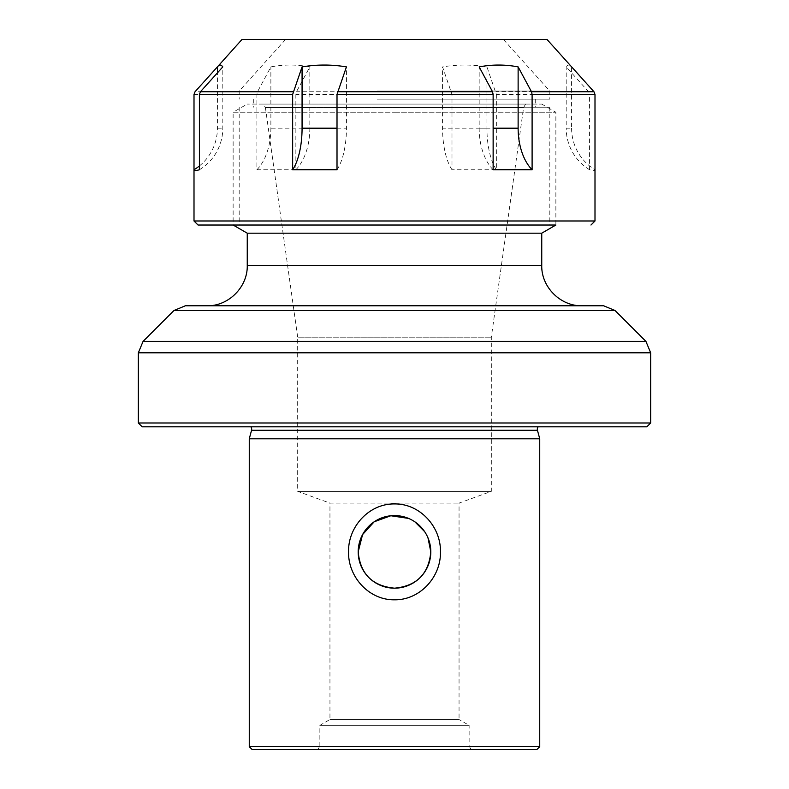 <?xml version="1.0" encoding="UTF-8"?>
<svg xmlns="http://www.w3.org/2000/svg" width="789" height="789" viewBox="0 0 789 789"><rect width="100%" height="100%" fill="white"/><g stroke="black" fill="none" stroke-linecap="round" stroke-linejoin="round"><path stroke-width="0.59" stroke-dasharray="3.94 2.96" d="M263.388 104.079L525.612 104.079L247.253 104.079L394.5 104.079L263.388 104.079L265.41 107.57L523.59 107.57L265.41 107.57L297.68 337.209L491.32 337.209L297.68 337.209L297.68 491.36L491.32 491.36L297.68 491.36L329.95 503.106L459.05 503.106L329.95 503.106L329.95 719.519L319.87 725.347L469.13 725.347L469.13 746.059L471.151 749.55L317.849 749.55L471.151 749.55M603.644 305.787L185.356 305.787M247.253 233.179L541.747 233.179M233.13 225.023L555.87 225.023L233.13 225.023L233.13 112.235L394.5 112.235L233.13 112.235L247.253 104.079M539.735 438.802L249.265 438.802M249.265 746.67L539.735 746.67M525.612 104.079L523.59 107.57L491.32 337.209L491.32 491.36L459.05 503.106L459.05 719.519L329.95 719.519L459.05 719.519L469.13 725.347L319.87 725.347L319.87 746.059L469.13 746.059L319.87 746.059L317.849 749.55M250.882 426.819L538.118 426.819L250.882 426.819M408.613 518.422L414.836 521.795M424.66 531.658L427.983 537.832M252.155 749.55L536.845 749.55M138.331 422.983L650.669 422.983M394.5 305.787L206.915 305.787L394.5 305.787M646.842 426.819L142.158 426.819M394.5 104.079L541.747 104.079L394.5 104.079M394.5 112.235L555.87 112.235L394.5 112.235M496.35 94.433L496.35 169.743L451.989 169.743L451.989 94.433L442.56 66.897C457.354 64.432 472.138 64.432 486.931 66.897L496.35 94.433L589.59 94.433L588.555 91.731L566.196 66.897C568.001 64.432 569.806 64.432 571.591 66.897L571.591 128.203L566.196 128.203L566.196 66.897M295.865 94.433L295.865 169.743L256.898 169.743L256.898 94.433L257.52 91.731L270.874 66.897C283.862 64.432 296.851 64.432 309.83 66.897L296.477 91.731L295.865 94.433L451.989 94.433M242.006 39.45L546.994 39.45M377.181 91.09L549.815 91.09L377.181 91.09M382.349 39.45L503.421 39.45L382.349 39.45M377.181 99.158L549.815 99.158L377.181 99.158M378.75 107.225L535.692 107.225L378.75 107.225M378.75 99.158L535.692 99.158L378.75 99.158M377.181 225.023L549.815 225.023L377.181 225.023M377.181 107.225L549.815 107.225L377.181 107.225M571.591 128.203A48.415 48.109 -90 0 0 594.995 169.743C595.133 170.868 593.338 170.868 589.59 169.743L589.59 94.433M199.41 165.956A48.415 48.109 90 0 0 217.409 128.203L217.409 72.884M199.41 169.743A48.415 48.109 90 0 0 222.804 128.203L222.804 66.897M337.011 169.743A48.415 19.38 90 0 0 346.44 128.203L346.44 66.897M493.135 169.743A48.415 28.729 90 0 1 479.17 128.203L479.17 66.897M589.59 169.743A48.415 48.109 -90 0 1 566.196 128.203M496.35 169.743A48.415 19.38 -90 0 1 486.931 128.203L486.931 66.897M451.989 169.743A48.415 19.38 -90 0 1 442.56 128.203L442.56 66.897M295.865 169.743A48.415 28.729 -90 0 0 309.83 128.203L309.83 66.897M256.898 169.743A48.415 28.729 -90 0 0 270.874 128.203L270.874 66.897M251.553 430.281L537.447 430.281M541.747 265.449L247.253 265.449M645.944 341.41L143.056 341.41M138.331 352.811L650.669 352.811M173.945 310.521L615.055 310.521M451.574 91.731L296.477 91.731M594.995 220.989L194.005 220.989M194.005 94.433L256.898 94.433M257.52 91.731L195.041 91.731M588.555 91.731L495.936 91.731M217.409 128.203L222.804 128.203M337.011 128.203L346.44 128.203M479.17 128.203L493.135 128.203M486.931 128.203L442.56 128.203M309.83 128.203L270.874 128.203M541.747 104.079L555.87 112.235L555.87 225.023M503.421 39.45L549.815 91.09L549.815 99.158M535.692 99.158L535.692 107.225M549.815 107.225L549.815 225.023M239.185 107.225L239.185 225.023M253.308 99.158L253.308 107.225M285.579 39.45L239.185 91.09L239.185 99.158"/><path stroke-width="1.18" d="M538.118 426.819A4.034 4.034 0 0 0 537.447 430.281L251.553 430.281A4.034 4.034 0 0 0 250.882 426.819M185.356 305.787L603.644 305.787L615.055 310.521L173.945 310.521L185.356 305.787M555.87 225.023L198.039 225.023L555.87 225.023L541.747 233.179L247.253 233.179L247.253 265.449L541.747 265.449C541.195 286.999 560.535 306.349 582.085 305.787M142.158 426.819L646.842 426.819L650.669 422.983L138.331 422.983L142.158 426.819M650.669 422.983L650.669 352.811L138.331 352.811L138.331 422.983M251.553 430.281L249.265 438.802L539.735 438.802L539.735 746.67L249.265 746.67L252.155 749.55L536.845 749.55L539.735 746.67M537.447 430.281L539.735 438.802M348.56 551.876C347.998 576.917 368.986 600.202 394.5 599.808C420.024 600.182 441.061 576.858 440.44 551.876C441.031 526.845 419.965 503.53 394.5 503.934C368.976 503.55 347.969 526.884 348.56 551.876M427.983 537.832L430.804 551.876C428.713 573.958 416.622 586.059 394.549 588.18C372.378 586.079 360.257 573.978 358.196 551.876L362.555 534.617L374.203 521.766L390.841 515.75L408.613 518.422M430.804 551.876A36.304 36.304 0 0 1 394.5 588.18A36.304 36.304 0 0 1 358.196 551.876A36.304 36.304 0 0 1 394.5 515.572A36.304 36.304 0 0 1 430.804 551.876M414.836 521.795L424.66 531.658M337.011 94.433L346.44 66.897C331.646 64.432 316.862 64.432 302.069 66.897L292.65 94.433L199.41 94.433L200.445 91.731L222.804 66.897C221.019 64.432 219.224 64.432 217.409 66.897L242.006 39.45L546.994 39.45L593.959 91.731L594.995 94.433L532.102 94.433L531.48 91.731L518.126 66.897C505.138 64.432 492.149 64.432 479.17 66.897L492.523 91.731L493.135 94.433L337.011 94.433L337.011 169.743L292.65 169.743L292.65 94.433M594.995 94.433L594.995 220.989L194.005 220.989L194.005 169.743C193.867 170.868 195.662 170.868 199.41 169.743L199.41 94.433M199.41 165.956A48.415 48.109 90 0 1 194.005 169.743L194.005 94.433L195.041 91.731L217.409 66.897L217.409 72.884M493.135 94.433L493.135 169.743L532.102 169.743L532.102 94.433M292.65 169.743A48.415 19.38 90 0 0 302.069 128.203L302.069 66.897M532.102 169.743A48.415 28.729 90 0 1 518.126 128.203L518.126 66.897M138.331 352.811L143.056 341.41L645.944 341.41L615.055 310.521M337.426 91.731L492.523 91.731M200.445 91.731L293.064 91.731M531.48 91.731L593.959 91.731M302.069 128.203L337.011 128.203M493.135 128.203L518.126 128.203M247.253 233.179L233.13 225.023M173.945 310.521L143.056 341.41M249.265 438.802L249.265 746.67M541.747 233.179L541.747 265.449M650.669 352.811L645.944 341.41M247.253 265.449C247.805 286.999 228.465 306.349 206.915 305.787M194.005 220.989L198.039 225.023M594.995 220.989L590.961 225.023"/></g></svg>
